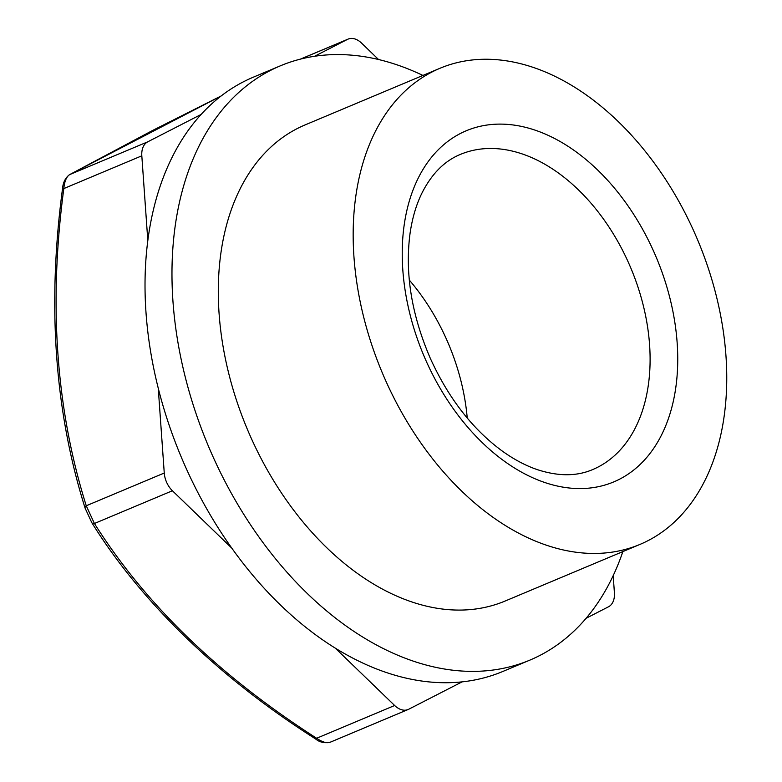 <?xml version="1.0" encoding="UTF-8"?>
<svg xmlns="http://www.w3.org/2000/svg" width="782" height="782" viewBox="0 0 782 782"><rect width="100%" height="100%" fill="white"/><g stroke="black" fill="none" stroke-linecap="round" stroke-linejoin="round"><path stroke-width="1.17" d="M432.143 71.924A258.216 171.102 67.2 0 0 384.783 378.596A258.216 171.102 67.2 0 0 639.93 544.428A258.216 171.102 67.2 0 0 697.72 240.113A258.216 171.102 67.2 0 0 439.992 68.269A258.216 171.102 67.2 0 0 432.143 71.924M639.93 544.428L505.055 601.065A258.216 171.102 -112.8 0 1 249.908 435.232A258.216 171.102 -112.8 0 1 297.268 128.561A258.216 171.102 -112.8 0 1 305.117 124.905L439.992 68.269M622.863 551.593A322.272 213.545 -112.8 0 1 529.854 660.125L502.885 671.445A322.272 213.545 -112.8 0 1 462.103 681.865A322.272 213.545 -112.8 0 1 335.243 648.112A322.272 213.545 -112.8 0 1 231.804 548.153A322.272 213.545 -112.8 0 1 158.257 388.243A322.272 213.545 -112.8 0 1 147.818 240.592A322.272 213.545 -112.8 0 1 201.121 114.446A322.272 213.545 -112.8 0 1 243.544 81.739A322.272 213.545 -112.8 0 1 253.348 77.174L280.318 65.844A322.272 213.545 -112.8 0 1 422.925 75.443M69.393 174.748L152.461 130.535L221.179 95.942L69.725 174.582A4.888 4.389 -119.1 0 0 69.393 174.748C65.277 177.973 62.971 182.695 62.492 188.912C47.106 304.833 54.642 411.244 85.101 508.114L91.797 522.669C140.584 601.133 218.383 677.271 315.449 738.843C319.515 742.265 324.452 743.389 330.248 742.216L408.116 709.518A19.53 12.942 -112.8 0 1 394.646 705.501L335.243 648.112M147.818 240.592L141.816 155.823A19.53 12.942 -112.8 0 1 147.73 141.835L69.725 174.582C66.47 176.634 64.505 181.297 63.821 188.57A4.888 0.733 -173 0 0 62.492 188.912M529.854 660.125A322.272 213.545 -112.8 0 1 211.423 453.149A322.272 213.545 -112.8 0 1 270.523 70.409A322.272 213.545 -112.8 0 1 280.318 65.844M409.299 280.064A170.896 113.243 -112.8 0 1 467.235 418.038M141.816 155.823L63.821 188.57C48.494 303.494 55.972 409.23 86.255 505.768L94.417 523.5C145.452 604.398 219.527 675.98 316.642 738.257A4.888 1.046 123.1 0 1 315.449 738.843M394.646 705.501L316.642 738.257C322.575 742.343 327.267 743.584 330.708 742.001M231.804 548.153L172.411 490.754L94.417 523.5A4.888 2.776 147 0 1 91.797 522.669M172.411 490.754A19.53 12.942 -112.8 0 1 164.259 473.022L86.255 505.768A4.888 2.473 163.2 0 0 85.101 508.114M613.196 575.62L614.408 592.805A19.53 12.942 -112.8 0 1 608.494 606.793L586.099 618.279M462.103 681.865L408.712 709.245A19.53 12.942 -112.8 0 1 408.116 709.518M314.569 56.275L347.521 39.374A19.53 12.942 -112.8 0 1 348.107 39.1A19.53 12.942 -112.8 0 1 361.587 43.118L378.537 59.51M147.73 141.835L201.121 114.446M164.259 473.022L158.257 388.243M597.839 467.167A170.896 113.243 67.2 0 0 629.178 264.199A170.896 113.243 67.2 0 0 460.305 154.445C444.381 160.994 431.527 173.995 421.762 193.447C416.21 204.855 412.329 218.012 410.12 232.909C404.744 272.801 411.488 314.638 430.344 358.41C448.418 398.048 472.211 428.8 501.721 450.657C513.598 459.259 525.416 465.564 537.156 469.581C558.143 476.443 576.637 476.453 592.639 469.591A170.896 113.243 67.2 0 0 597.839 467.167M619.481 479.239A190.427 126.185 67.2 0 0 597.595 169.958A190.427 126.185 67.2 0 0 402.808 269.858A190.427 126.185 67.2 0 0 619.481 479.239M300.591 59.08L347.521 39.374M348.107 39.1L300.425 59.119"/></g></svg>
